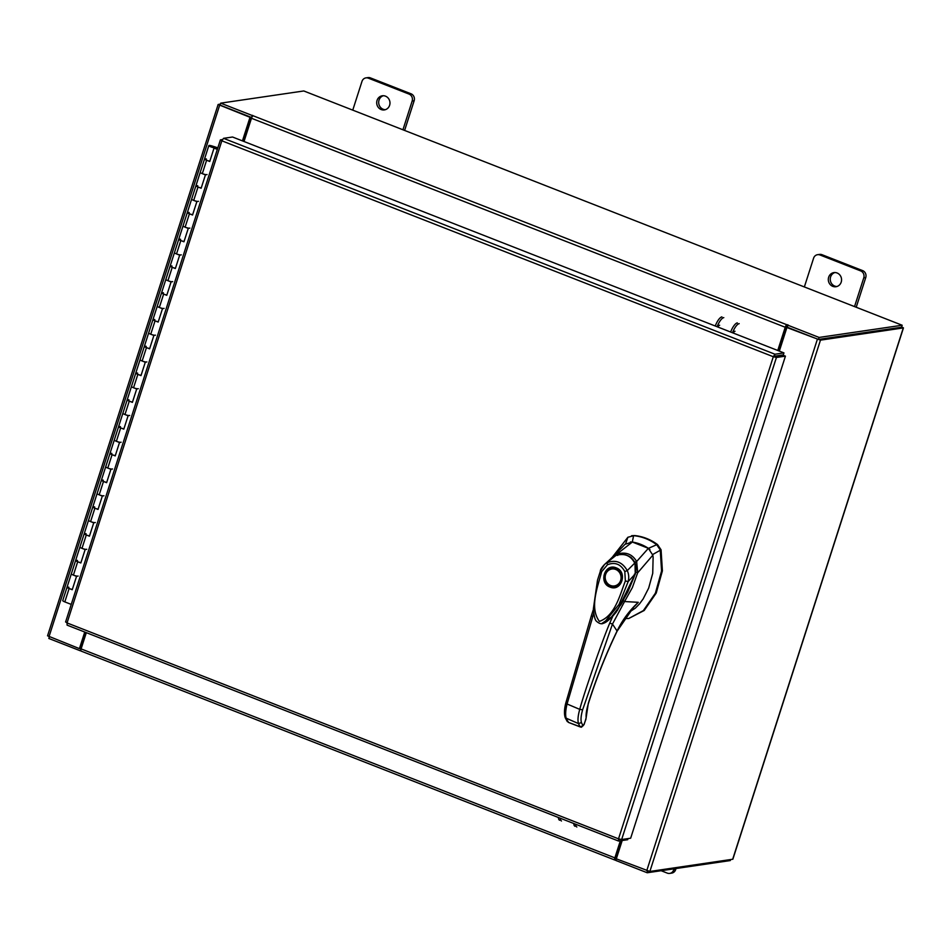 <?xml version="1.0" encoding="UTF-8"?>
<svg xmlns="http://www.w3.org/2000/svg" width="951" height="951" viewBox="0 0 951 951"><rect width="100%" height="100%" fill="white"/><g stroke="black" fill="none" stroke-linecap="round" stroke-linejoin="round"><path stroke-width="1.43" d="M785.906 330.615L785.015 330.27M785.74 331.138L784.837 330.793M217.838 147.809L212.394 146.074A3.566 0.63 -162.2 0 0 208.828 145.586L208.828 145.586A3.566 0.63 -162.2 0 0 212.049 147.274A3.566 0.63 -162.2 0 0 215.627 147.762L215.627 147.762A3.566 0.63 -162.2 0 0 215.378 147.405L217.743 148.118M72.335 589.442A3.566 0.63 -162.2 0 1 68.757 588.36A3.566 0.63 -162.2 0 1 67.034 587.219A3.566 0.63 17.8 0 0 69.114 588.503L72.24 589.727L76.544 576.354L73.405 575.117A3.566 0.63 -162.2 0 1 71.325 573.833A3.566 0.63 17.8 0 0 71.325 573.845A3.566 0.63 17.8 0 0 74.547 575.521A3.566 0.63 17.8 0 0 78.125 576.021M80.93 562.683A3.566 0.63 -162.2 0 1 77.352 561.601A3.566 0.63 -162.2 0 1 75.628 560.46A3.566 0.63 17.8 0 0 77.697 561.744L80.835 562.968L85.138 549.583L82 548.358A3.566 0.63 -162.2 0 1 79.92 547.075L79.92 547.075A3.566 0.63 17.8 0 0 83.141 548.763A3.566 0.63 17.8 0 0 86.719 549.25M89.525 535.912A3.566 0.63 -162.2 0 1 85.947 534.831A3.566 0.63 -162.2 0 1 84.223 533.689A3.566 0.63 17.8 0 0 86.291 534.973L89.43 536.198L93.733 522.824L90.595 521.588A3.566 0.63 -162.2 0 1 88.514 520.304L88.514 520.304A3.566 0.63 17.8 0 0 91.736 521.992A3.566 0.63 17.8 0 0 95.314 522.491M98.119 509.154A3.566 0.63 -162.2 0 1 94.541 508.072A3.566 0.63 -162.2 0 1 92.818 506.931A3.566 0.63 17.8 0 0 94.886 508.203L98.024 509.439L102.328 496.053L99.189 494.829A3.566 0.63 -162.2 0 1 97.109 493.545L97.109 493.545A3.566 0.63 17.8 0 0 100.331 495.233A3.566 0.63 17.8 0 0 103.909 495.721M106.714 482.383A3.566 0.63 -162.2 0 1 103.136 481.301A3.566 0.63 -162.2 0 1 101.4 480.16A3.566 0.63 17.8 0 0 103.481 481.444L106.619 482.668L110.91 469.283L107.784 468.058A3.566 0.63 -162.2 0 1 105.704 466.775L105.704 466.775A3.566 0.63 17.8 0 0 108.925 468.463A3.566 0.63 17.8 0 0 112.503 468.95M115.309 455.612A3.566 0.63 -162.2 0 1 111.731 454.53A3.566 0.63 -162.2 0 1 109.995 453.389A3.566 0.63 17.8 0 0 112.075 454.673L115.214 455.909L119.505 442.524L116.379 441.288A3.566 0.63 -162.2 0 1 114.298 440.004A3.566 0.63 17.8 0 0 114.298 440.016A3.566 0.63 17.8 0 0 117.52 441.692A3.566 0.63 17.8 0 0 121.098 442.191M123.903 428.853A3.566 0.63 -162.2 0 1 120.325 427.772A3.566 0.63 -162.2 0 1 118.59 426.63A3.566 0.63 17.8 0 0 120.67 427.914L123.808 429.139L128.1 415.753L124.961 414.529A3.566 0.63 -162.2 0 1 122.893 413.245L122.893 413.245A3.566 0.63 17.8 0 0 126.114 414.933A3.566 0.63 17.8 0 0 129.693 415.421M132.486 402.083A3.566 0.63 -162.2 0 1 128.92 401.001A3.566 0.63 -162.2 0 1 127.184 399.86A3.566 0.63 17.8 0 0 129.265 401.144L132.403 402.368L136.694 388.995L133.556 387.758A3.566 0.63 -162.2 0 1 131.488 386.475L131.488 386.475A3.566 0.63 17.8 0 0 134.697 388.163A3.566 0.63 17.8 0 0 138.287 388.662M141.081 375.324A3.566 0.63 -162.2 0 1 137.503 374.242A3.566 0.63 -162.2 0 1 135.779 373.101A3.566 0.63 17.8 0 0 137.859 374.373L140.998 375.609L145.289 362.224L142.151 361A3.566 0.63 -162.2 0 1 140.082 359.716L140.082 359.716A3.566 0.63 17.8 0 0 143.292 361.404A3.566 0.63 17.8 0 0 146.87 361.891M149.676 348.553A3.566 0.63 -162.2 0 1 146.097 347.472A3.566 0.63 -162.2 0 1 144.374 346.33A3.566 0.63 17.8 0 0 146.454 347.614L149.592 348.839L153.884 335.453L150.745 334.229A3.566 0.63 -162.2 0 1 148.677 332.945A3.566 0.63 17.8 0 0 148.665 332.945A3.566 0.63 17.8 0 0 151.887 334.633A3.566 0.63 17.8 0 0 155.465 335.132M158.27 321.783A3.566 0.63 -162.2 0 1 154.692 320.701A3.566 0.63 -162.2 0 1 152.968 319.56A3.566 0.63 17.8 0 0 155.049 320.844L158.175 322.08L162.478 308.695L159.34 307.458A3.566 0.63 -162.2 0 1 157.26 306.174A3.566 0.63 17.8 0 0 157.26 306.186A3.566 0.63 17.8 0 0 160.481 307.874A3.566 0.63 17.8 0 0 164.059 308.362M166.865 295.024A3.566 0.63 -162.2 0 1 163.287 293.942A3.566 0.63 -162.2 0 1 161.563 292.801A3.566 0.63 17.8 0 0 163.643 294.085L166.77 295.309L171.073 281.924L167.935 280.7A3.566 0.63 -162.2 0 1 165.854 279.416L165.854 279.416A3.566 0.63 17.8 0 0 169.076 281.104A3.566 0.63 17.8 0 0 172.654 281.591M175.459 268.253A3.566 0.63 -162.2 0 1 171.881 267.172A3.566 0.63 -162.2 0 1 170.158 266.03A3.566 0.63 17.8 0 0 172.226 267.314L175.364 268.539L179.668 255.165L176.529 253.929A3.566 0.63 -162.2 0 1 174.449 252.645L174.449 252.645A3.566 0.63 17.8 0 0 177.671 254.333A3.566 0.63 17.8 0 0 181.249 254.832M184.054 241.495A3.566 0.63 -162.2 0 1 180.476 240.413A3.566 0.63 -162.2 0 1 178.752 239.272A3.566 0.63 -162.2 0 1 178.752 239.26A3.566 0.63 17.8 0 0 180.821 240.544L183.959 241.78L188.262 228.395L185.124 227.17A3.566 0.63 -162.2 0 1 183.044 225.886L183.044 225.886A3.566 0.63 17.8 0 0 186.265 227.574A3.566 0.63 17.8 0 0 189.843 228.062M192.649 214.724A3.566 0.63 -162.2 0 1 189.071 213.642A3.566 0.63 -162.2 0 1 187.347 212.501A3.566 0.63 17.8 0 0 189.415 213.785L192.554 215.009L196.857 201.624L193.719 200.399A3.566 0.63 -162.2 0 1 191.638 199.116L191.638 199.116A3.566 0.63 17.8 0 0 194.86 200.804A3.566 0.63 17.8 0 0 198.438 201.303M201.243 187.953A3.566 0.63 -162.2 0 1 197.665 186.871A3.566 0.63 -162.2 0 1 195.93 185.73A3.566 0.63 -162.2 0 1 195.942 185.73A3.566 0.63 17.8 0 0 198.01 187.014L201.148 188.25L205.44 174.865L202.313 173.641A3.566 0.63 -162.2 0 1 200.233 172.345A3.566 0.63 17.8 0 0 200.233 172.357A3.566 0.63 17.8 0 0 203.455 174.045A3.566 0.63 17.8 0 0 207.033 174.532M209.838 161.194A3.566 0.63 -162.2 0 1 206.26 160.113A3.566 0.63 -162.2 0 1 204.524 158.972L204.524 158.972A3.566 0.63 -162.2 0 1 204.536 158.96M208.828 145.586L187.347 212.501A3.566 0.63 -162.2 0 1 187.347 212.489L161.563 292.801A3.566 0.63 -162.2 0 1 161.563 292.789L144.374 346.33A3.566 0.63 -162.2 0 1 144.374 346.319L135.779 373.089A3.566 0.63 -162.2 0 1 135.779 373.089L118.59 426.63A3.566 0.63 -162.2 0 1 118.602 426.619L109.995 453.389A3.566 0.63 -162.2 0 1 110.007 453.389L101.412 480.16A3.566 0.63 -162.2 0 1 101.412 480.16A3.566 0.63 -162.2 0 1 101.412 480.148L92.818 506.919A3.566 0.63 -162.2 0 1 92.818 506.919L75.628 560.448A3.566 0.63 -162.2 0 1 75.628 560.448L62.742 600.604A3.566 0.63 -162.2 0 0 64.811 601.888L71.242 604.408M68.9 587.254A3.566 0.63 17.8 0 0 67.295 587.088M77.495 560.484A3.566 0.63 17.8 0 0 75.89 560.317M86.089 533.713A3.566 0.63 17.8 0 0 84.484 533.547M94.684 506.954A3.566 0.63 17.8 0 0 93.079 506.788M103.267 480.184A3.566 0.63 17.8 0 0 101.674 480.017M111.861 453.425A3.566 0.63 17.8 0 0 110.268 453.258M120.456 426.654A3.566 0.63 17.8 0 0 118.851 426.488M129.051 399.884A3.566 0.63 17.8 0 0 127.446 399.717M137.645 373.125A3.566 0.63 17.8 0 0 136.041 372.958M146.24 346.354A3.566 0.63 17.8 0 0 144.635 346.188M154.835 319.595A3.566 0.63 17.8 0 0 153.23 319.429M163.429 292.825A3.566 0.63 17.8 0 0 161.825 292.658M172.024 266.054A3.566 0.63 17.8 0 0 170.419 265.888M180.619 239.295A3.566 0.63 17.8 0 0 179.014 239.129M189.213 212.525A3.566 0.63 17.8 0 0 187.609 212.358M197.796 185.766A3.566 0.63 17.8 0 0 196.203 185.6M204.524 158.972A3.566 0.63 17.8 0 0 206.605 160.255L209.743 161.48L214.034 148.094L217.339 149.39M206.391 158.995A3.566 0.63 17.8 0 0 204.798 158.829M217.434 149.069L214.034 148.094M828.666 277.205A7.133 6.621 -98.3 0 0 835.977 286.726A7.133 6.621 -98.3 0 0 841.207 282.126A7.133 6.621 -98.3 0 0 833.908 272.604A7.133 6.621 -98.3 0 0 828.666 277.205M834.907 272.533A7.133 6.621 -98.3 0 0 836.963 286.501M854.533 306.591L863.77 277.847A5.421 5.028 -98.3 0 0 860.631 270.892L819.988 254.975A5.421 5.028 -98.3 0 0 813.592 258.196L804.356 286.952M860.631 270.892L862.628 270.607L821.973 254.69L819.988 254.975M856.221 307.256L865.755 277.549L863.77 277.847M817.563 254.702L819.56 254.404A5.421 5.028 81.7 0 1 821.973 254.69M862.628 270.607A5.421 5.028 81.7 0 1 865.755 277.549M661.123 870.712L667.281 873.125A5.421 5.028 -98.3 0 0 673.677 869.903L674.021 868.822M673.677 869.903L675.662 869.618L676.018 868.525M675.662 869.618A5.421 5.028 81.7 0 1 671.691 873.113L669.694 873.41M377.06 100.402A7.133 6.621 -98.3 0 0 384.37 109.912A7.133 6.621 -98.3 0 0 389.613 105.311A7.133 6.621 -98.3 0 0 382.302 95.789A7.133 6.621 -98.3 0 0 377.06 100.402M383.312 95.73A7.133 6.621 -98.3 0 0 385.357 109.686M402.939 129.788L412.163 101.032A5.421 5.028 -98.3 0 0 409.025 94.078L368.382 78.172A5.421 5.028 -98.3 0 0 361.986 81.382L352.762 110.138M409.025 94.078L411.022 93.792L370.379 77.875L368.382 78.172M404.615 130.442L414.149 100.747L412.163 101.032M365.969 77.887L367.954 77.59A5.421 5.028 81.7 0 1 370.379 77.875M411.022 93.792A5.421 5.028 81.7 0 1 414.149 100.747M640.653 544.317A44.97 41.689 -98.3 0 0 632.32 542.046L633.592 535.663A50.581 46.908 81.7 0 1 645.67 538.551A50.581 46.908 81.7 0 1 656.713 544.709L648.416 548.347A44.97 41.689 -98.3 0 0 640.653 544.317M631.607 535.71L634.424 535.544L627.886 537.256L612.801 556.585M624.415 618.59L628.742 618.495L643.363 610.613L655.394 593.186L661.575 570.945L660.232 549.928L656.713 544.709L657.545 544.59A50.581 46.908 -98.3 0 0 634.424 535.544M652.552 554.599L661.064 549.797L662.407 570.826L656.226 593.055L644.196 610.483L628.742 618.495M627.886 537.256L625.544 544.031M661.064 549.797L657.545 544.59M649.973 549.63L648.416 548.347M632.32 542.046L630.382 541.963M605.846 622.025L607.285 621.158M617.211 610.804L635.244 574.059L622.109 602.827M629.966 556.834L635.411 562.802M634.995 562.861L635.244 574.059M612.123 568.401A9.118 8.452 81.7 0 1 612.218 568.389A9.118 8.452 81.7 0 1 616.165 568.817M610.043 587.076C598.274 583.058 604.777 562.802 616.212 567.866C627.993 571.884 621.478 592.14 610.043 587.076M621.348 580.574A9.118 8.452 81.7 0 1 614.667 586.458A9.118 8.452 81.7 0 1 610.59 585.982A9.118 8.452 81.7 0 1 605.323 574.309A9.118 8.452 81.7 0 1 612.016 568.425A9.118 8.452 81.7 0 1 616.082 568.888A9.118 8.452 81.7 0 1 621.348 580.574M616.296 568.864A9.118 8.452 81.7 0 1 621.978 578.398A9.118 8.452 81.7 0 1 614.869 586.434A9.118 8.452 81.7 0 1 614.762 586.446M620.646 580.419A8.559 7.929 81.7 0 1 610.554 585.495A8.559 7.929 81.7 0 1 605.609 574.523A8.559 7.929 81.7 0 1 615.701 569.447A8.559 7.929 81.7 0 1 620.646 580.419M635.018 574.202L628.171 581.584L625.354 580.966C619.683 595.683 614.893 615.939 599.38 621.395C589.228 607.427 597.799 586.91 601.638 571.682L600.497 570.755L604.479 564.549L615.879 555.503L610.804 558.748L615.879 555.503C624.308 552.971 630.537 555.408 634.567 562.826C635.637 561.447 636.053 575.343 635.018 574.202L634.329 574.19L635.018 574.202L633.996 577.198L627.922 591.748L618.162 608.842L610.685 618.102L604.135 622.881M601.638 571.682L607.439 564.751L607.13 562.719C615.654 559.45 622.37 562.077 627.256 570.6C628.837 573.988 629.134 577.649 628.171 581.584L618.994 604.479L603.956 622.964L610.34 618.483L621.217 604.277L635.09 574.297C635.874 572.989 636.695 566.475 634.911 562.933C630.81 553.054 618.816 553.518 615.903 555.455L615.951 555.467M607.439 564.751C614.928 561.803 620.718 564.074 624.807 571.551L627.256 570.6L634.162 563.67M600.497 570.755L597.501 580.181L593.388 608.688C594.006 616.117 595.064 620.325 596.574 621.336C599.487 623.88 601.947 624.427 603.956 622.964L603.885 623M629.253 612.159L635.339 608.153L639.488 603.909L643.149 598.916L648.665 588.11L652.731 573.334L653.123 557.131L652.826 555.194L648.38 548.323L632.356 542.046L624.997 544.293L621.324 548.168M621.74 547.74L624.997 544.293M610.209 559.307L632.356 542.046M610.126 559.378L622.358 547.087M617.686 555.443L617.449 553.993C625.948 551.663 632.344 554.171 636.647 561.506L648.38 548.323M625.71 554.837L630.977 557.322L634.757 562.124L636.647 561.506L637.717 572.775L652.826 555.194M635.969 572.098L637.681 572.787L632.332 587.659L624.557 601.543L638.287 602.316L631.321 609.71M629.669 611.41L638.287 602.316C629.455 610.506 622.37 620.076 617.068 631.012L612.468 624.082L624.557 601.543L623.416 600.83M568.543 722.38L566.332 718.837C565.251 715.58 565.453 710.754 566.962 704.358L593.757 613.336M616.426 611.873L612.836 616.082L609.769 623.083L612.468 624.082L582.63 709.779C581.013 715.437 580.609 719.693 581.441 722.57L582.987 725.732L583.997 724.412M592.723 616.414L591.332 615.844L565.69 703.419L579.753 709.375C577.97 715.651 577.542 720.394 578.47 723.592L580.098 726.897L581.287 727.194L568.318 722.356L580.098 726.897L582.987 725.732M582.63 709.779L579.753 709.375C583.866 693.457 602.791 639.167 609.769 623.083M612.836 616.082L601.698 623.583M616.973 631.202L617.068 631.012C605.632 654.775 596.039 678.907 588.289 703.395L585.887 719.372L583.902 724.674M585.804 719.194L584.069 724.591L581.489 727.182M612.634 616.093L607.095 621.3L603.754 623.048M583.118 725.779L580.098 726.897M715.259 326.003A10.711 3.542 -68.6 0 1 721.928 316.885M717.934 327.049A2.901 0.963 -68.6 0 1 719.645 325.254M723.794 317.622A10.711 3.542 111.4 0 0 717.137 326.74M735.028 331.281A2.901 0.963 111.4 0 0 733.316 333.076M739.189 323.649A10.711 3.542 111.4 0 0 732.52 332.767M730.641 332.03A10.711 3.542 -68.6 0 1 737.31 322.912M628.017 838.604L627.66 839.721L618.507 841.029L67.093 625.128L67.045 622.929L618.519 838.841L773.306 356.72L774.97 354.224L774.102 356.601L773.306 356.72L776.432 357.469L774.554 356.744L783.553 355.424L785.431 356.15L776.432 357.469L621.657 839.531L618.519 838.841L618.661 841.041L619.291 839.103M785.431 356.15L630.656 838.211L621.657 839.531M65.595 622.002L220.37 139.928L221.845 140.807L223.544 138.335L232.543 137.015L783.957 352.904L774.97 354.224L223.544 138.335M774.328 356.221L783.315 354.901L783.957 352.904M773.306 356.72L221.845 140.807L67.045 622.929L65.785 621.895M222.379 139.571L220.561 139.833L221.987 140.403M622.192 840.518L616.319 858.824L649.866 871.461L732.864 859.217L903.45 327.905L901.655 326.871M903.45 327.905L820.463 340.149L786.905 327.513L779.333 351.097M818.122 339.305L786.905 327.513M242.446 140.891L250.018 117.306L218.136 104.491L47.55 635.815L79.432 648.63L84.746 632.046M243.111 141.152L250.802 117.187L220.168 105.145M79.432 648.63L80.217 648.511L85.424 632.308M250.018 117.306L250.802 117.187M901.417 327.251L818.585 339.412M218.136 104.491L220.394 104.099M81.287 651.102A2.508 0.832 -68.6 0 1 81.12 651.09A2.508 0.832 -68.6 0 1 81.108 648.891L86.315 632.665M620.349 840.791L614.857 857.873A2.508 0.832 111.4 0 0 614.881 860.061A2.508 0.832 111.4 0 0 615.035 860.084L615.951 860.12M621.134 840.672L615.642 858.064M616.355 858.848L615.832 860.465L647.215 872.756L647.75 871.092M81.168 648.713L80.205 650.757L48.834 638.466L49.345 636.849M80.847 648.76L80.217 648.511M616.545 858.111L615.677 858.075M80.205 650.757L80.871 650.686M730.606 859.621L730.297 860.56L647.215 872.756M787.713 325.147L819.084 337.439L818.442 339.436L787.071 327.144L788.284 325.052L786.905 324.766A2.508 0.832 111.4 0 0 785.229 327.251L777.763 350.479M787.178 326.799L786.013 327.132L778.441 350.741M244.015 141.497L251.468 118.269A2.508 0.832 -68.6 0 1 253.156 115.784L252.074 115.44L251.825 117.377M819.084 337.439L902.166 325.242L303.785 90.963L220.703 103.148L220.061 105.157L251.433 117.437M220.703 103.148L252.074 115.44M818.442 339.436L901.524 327.239L902.166 325.242M575.676 824.255A10.711 3.542 111.4 0 0 576.877 827.001M574.998 826.264A10.711 3.542 -68.6 0 1 573.798 823.518M559.616 820.237A10.711 3.542 -68.6 0 1 558.415 817.503M560.294 818.229A10.711 3.542 111.4 0 0 561.482 820.975M212.311 146.371L212.121 146.965M69.114 588.503L64.811 601.888M77.697 561.744L73.405 575.117M86.291 534.973L82 548.358M94.886 508.203L90.595 521.588M103.481 481.444L99.189 494.829M112.075 454.673L107.784 468.058M120.67 427.914L116.379 441.288M129.265 401.144L124.961 414.529M137.859 374.373L133.556 387.758M146.454 347.614L142.151 361M155.049 320.844L150.745 334.229M163.643 294.085L159.34 307.458M172.226 267.314L167.935 280.7M180.821 240.544L176.529 253.929M189.415 213.785L185.124 227.17M198.01 187.014L193.719 200.399M206.605 160.255L202.313 173.641M624.807 571.551L625.354 580.966M585.852 718.718L585.721 719.455M565.69 703.419C564.24 709.41 564.086 714.189 565.239 717.767L578.47 723.592L581.441 722.57M817.325 339.424L646.739 870.736M49 636.718L219.598 105.395M820.463 340.149L649.866 871.461M903.272 328L732.674 859.312M81.108 648.891L614.857 857.873M616.07 858.016L615.428 860.025M785.229 327.251L251.468 118.269M253.156 115.784L786.905 324.766M252.17 116.735L252.609 115.356M786.667 326.704L787.309 324.707M612.016 568.425L616.224 568.853C624.403 571.468 623.238 585.804 614.869 586.434L614.667 586.458M600.343 570.838C600.521 569.387 601.9 567.295 604.479 564.549L610.804 558.748M591.332 615.844L593.412 609.365M586.137 717.696C585.864 714.046 586.636 709.232 588.479 703.253C596.194 678.859 605.751 654.823 617.128 631.155L633.711 607.083M565.239 717.767L567.307 721.607M612.741 615.963C608.117 620.991 604.753 623.44 602.625 623.309M81.12 651.09L614.881 860.061"/></g></svg>
